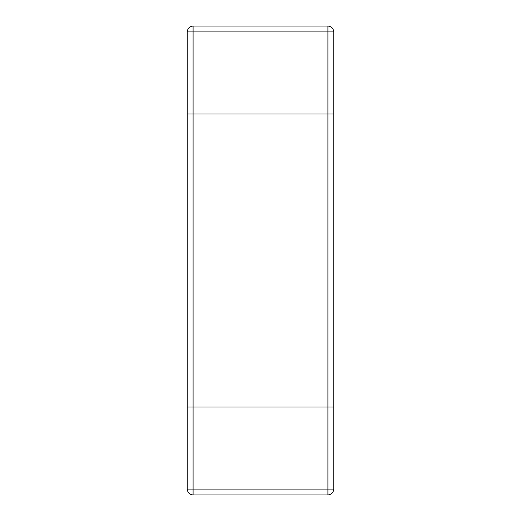 <?xml version="1.0" encoding="UTF-8"?>
<svg xmlns="http://www.w3.org/2000/svg" width="521" height="521" viewBox="0 0 521 521"><rect width="100%" height="100%" fill="white"/><g stroke="black" fill="none" stroke-linecap="round" stroke-linejoin="round"><path stroke-width="0.78" d="M327.904 113.969L333.766 113.969L333.766 407.031L187.234 407.031L333.766 407.031L333.766 489.089C333.394 492.625 331.441 494.579 327.904 494.95L193.096 494.95C189.559 494.579 187.606 492.625 187.234 489.089L187.234 113.969L327.904 113.969L187.234 113.969L187.234 31.911C187.606 28.375 189.559 26.421 193.096 26.05L327.904 26.05C331.441 26.421 333.394 28.375 333.766 31.911L333.766 113.969L327.904 113.969L327.904 489.089L193.096 489.089L193.096 31.911L327.904 31.911L327.904 113.969M193.096 26.05L193.096 31.911L187.234 31.911M333.766 31.911L327.904 31.911L327.904 26.05M193.096 494.95L193.096 489.089L187.234 489.089M327.904 494.95L327.904 489.089L333.766 489.089"/></g></svg>
